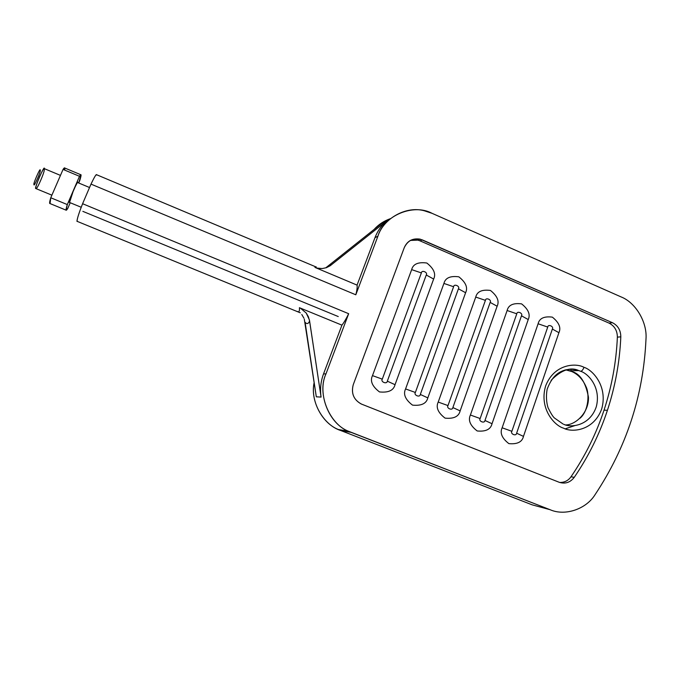 <?xml version="1.0" encoding="UTF-8"?>
<svg xmlns="http://www.w3.org/2000/svg" width="680" height="680" viewBox="0 0 680 680"><rect width="100%" height="100%" fill="white"/><g stroke="black" fill="none" stroke-linecap="round" stroke-linejoin="round"><path stroke-width="1.02" d="M316.022 266.951L96.662 174.751C96.314 173.808 94.427 176.928 91.001 184.11L355.81 294.788C356.983 290.267 357.399 287.045 357.059 285.107L314.942 267.41L316.243 266.875M617.372 337.135C616.267 362.066 611.821 386.401 604.035 410.142L607.418 410.312C615.247 386.41 619.71 361.921 620.814 336.829L617.372 337.135L620.814 336.829C620.729 330.25 617.942 325.541 612.442 322.711L420.129 239.139C412.607 238.017 407.328 240.83 404.286 247.588L353.251 384.71L404.286 247.588C408.144 239.895 414.146 237.328 422.297 239.887L420.045 240.864L422.297 239.887L612.442 322.711L609.05 323.111L612.442 322.711C617.942 325.541 620.729 330.25 620.814 336.829C619.71 361.921 615.247 386.41 607.418 410.312L604.035 410.142C596.182 433.874 585.174 456.076 571.013 476.756C568.233 480.649 564.451 482.554 559.665 482.46C564.451 482.554 568.233 480.649 571.013 476.756L574.226 477.368L571.013 476.756C585.174 456.076 596.182 433.874 604.035 410.142C611.821 386.401 616.267 362.066 617.372 337.135C617.287 330.599 614.516 325.924 609.05 323.111C614.516 325.924 617.287 330.599 617.372 337.135M89.539 187.519L77.775 182.614C78.625 177.871 67.643 203.745 69.352 202.308L69.598 202.419M420.325 394.442C420.053 397.851 413.423 395.19 415.37 392.453L405.577 388.934C403.019 394.221 405.322 399.611 412.497 405.118C421.311 406.011 426.42 403.597 427.822 397.885L420.325 394.442L458.43 288.804C460.317 286.186 453.875 283.416 453.611 286.731L415.37 392.453C413.423 395.19 420.053 397.851 420.325 394.442L427.822 397.885L465.604 292.723L458.43 288.804L420.325 394.442M405.577 388.934L415.37 392.453L453.611 286.731L443.921 283.441L405.577 388.934L443.921 283.441L453.611 286.731C453.875 283.416 460.317 286.186 458.43 288.804L465.604 292.723C468.061 287.674 465.808 282.37 458.856 276.828C450.296 275.689 445.315 277.89 443.921 283.441C445.315 277.89 450.296 275.689 458.856 276.828C465.808 282.37 468.061 287.674 465.604 292.723L427.822 397.885C426.42 403.597 421.311 406.011 412.497 405.118C405.322 399.611 403.019 394.221 405.577 388.934M452.871 407.55C452.608 410.933 446.08 408.315 447.992 405.577L438.209 402.067C435.702 407.328 437.988 412.683 445.068 418.132C453.747 418.99 458.779 416.576 460.147 410.89L452.871 407.55L490.169 302.404C492.022 299.795 485.664 297.058 485.41 300.365L447.992 405.577C446.08 408.315 452.608 410.933 452.871 407.55L460.147 410.89L497.131 306.229L490.169 302.404L452.871 407.55M438.209 402.067L447.992 405.577L485.41 300.365L475.745 297.067L438.209 402.067L475.745 297.067L485.41 300.365C485.664 297.058 492.022 299.795 490.169 302.404L497.131 306.229C499.537 301.197 497.31 295.936 490.45 290.445C482.001 289.34 477.096 291.55 475.745 297.067C477.096 291.55 482.001 289.34 490.45 290.445C497.31 295.936 499.537 301.197 497.131 306.229L460.147 410.89C458.779 416.576 453.747 418.99 445.068 418.132C437.988 412.683 435.702 407.328 438.209 402.067M484.967 420.469C484.721 423.835 478.278 421.251 480.156 418.531L470.398 415.021C467.933 420.257 470.194 425.57 477.19 430.967C485.75 431.791 490.696 429.377 492.031 423.725L484.967 420.469L521.475 315.817C523.294 313.216 517.021 310.522 516.783 313.803L480.156 418.531C478.278 421.251 484.721 423.835 484.967 420.469L492.031 423.725L528.233 319.549L521.475 315.817L484.967 420.469M470.398 415.021L480.156 418.531L516.783 313.803L507.127 310.514L470.398 415.021L507.127 310.514L516.783 313.803C517.021 310.522 523.294 313.216 521.475 315.817L528.233 319.549C530.587 314.534 528.377 309.315 521.602 303.883C513.281 302.812 508.453 305.023 507.127 310.514C508.453 305.023 513.281 302.812 521.602 303.883C528.377 309.315 530.587 314.534 528.233 319.549L492.031 423.725C490.696 429.377 485.75 431.791 477.19 430.967C470.194 425.57 467.933 420.257 470.398 415.021M516.63 433.211C516.392 436.56 510.034 434.01 511.879 431.298L502.137 427.788C499.723 433.007 501.967 438.285 508.869 443.623C517.302 444.414 522.172 442 523.472 436.381L516.63 433.211L552.364 329.052C554.149 326.459 547.961 323.799 547.731 327.063L511.879 431.298C510.034 434.01 516.392 436.56 516.63 433.211L523.472 436.381L558.917 332.69L552.364 329.052L516.63 433.211M502.137 427.788L511.879 431.298L547.731 327.063L538.101 323.774L502.137 427.788L538.101 323.774L547.731 327.063C547.961 323.799 554.149 326.459 552.364 329.052L558.917 332.69C561.229 327.7 559.037 322.515 552.347 317.135C544.144 316.098 539.393 318.308 538.101 323.774C539.393 318.308 544.144 316.098 552.347 317.135C559.037 322.515 561.229 327.7 558.917 332.69L523.472 436.381C522.172 442 517.302 444.414 508.869 443.623C501.967 438.285 499.723 433.007 502.137 427.788M559.198 482.281C565.182 484.185 570.188 482.545 574.226 477.368C588.463 456.543 599.531 434.197 607.418 410.312C599.531 434.197 588.463 456.543 574.226 477.368C570.188 482.545 565.182 484.185 559.198 482.281L361.582 404.132C353.77 399.993 350.99 393.516 353.251 384.71C350.982 393.278 353.634 399.704 361.207 403.979L559.198 482.281M316.081 266.976L314.942 267.41L316.982 268.099L322.277 268.558L326.409 267.682L330.157 265.778L387.736 220.065L330.157 265.778L326.409 267.682L322.277 268.558L318.027 268.337L314.942 267.41L357.059 285.107L374.969 237.702L377.91 236.19L374.969 237.702L357.059 285.107C357.399 287.045 356.983 290.267 355.81 294.788L377.91 236.19C383.248 218.824 405.866 205.572 424.337 210.783L432.106 213.35L621.053 296.897C635.74 302.583 647.377 322.32 645.991 339.056C647.377 322.32 635.74 302.583 621.053 296.897L432.106 213.35C413.584 203.184 383.877 215.416 377.91 236.19L355.81 294.788L91.001 184.11L82.594 203.719L348.67 313.709L325.992 373.839C316.344 394.111 330.216 426.309 351.144 432.378L340.552 430.449C323.756 425.212 309.808 401.872 314.16 382.491C310.123 400.809 322.26 423.198 338.232 429.471L340.552 430.449L351.144 432.378L550.06 509.694C565.02 516.366 586.152 509.159 595.068 494.666C626.484 447.338 643.458 395.471 645.991 339.056C643.458 395.471 626.484 447.338 595.068 494.666C586.152 509.159 565.02 516.366 550.06 509.694L532.185 504.849L550.06 509.694L348.738 431.35C328.738 423.921 316.948 393.1 325.992 373.839L348.67 313.709C346.281 318.631 344.037 322.447 341.938 325.15L323.519 373.949L325.992 373.839L323.519 373.949L341.938 325.15L299.404 307.7C299.608 310.326 299.268 311.738 298.384 311.916L297.05 311.372L298.384 311.916C299.268 311.738 299.608 310.326 299.404 307.7L341.938 325.15C344.037 322.447 346.281 318.631 348.67 313.709L82.594 203.719C79.135 212.5 77.248 218.339 76.951 221.255L77.299 221.4M305.091 322.311L316.319 396.822L321.07 397.077L309.604 321.011C308.431 323.867 306.926 324.3 305.091 322.311C306.926 324.3 308.431 323.867 309.604 321.011L308.405 316.803L306.204 313.012L300.399 308.142L306.204 313.012L309.409 319.931L321.07 397.077C319.931 389.138 320.739 381.429 323.519 373.949C320.739 381.429 319.931 389.138 321.07 397.077L316.319 396.822L304.308 319.183M301.767 314.483L303.926 318.189M340.552 430.449L532.185 504.849L340.552 430.449M410.337 240.423L417.885 240.125L420.045 240.864L609.05 323.111L420.045 240.864C417.078 239.522 413.839 239.377 410.337 240.423M387.32 381.166C387.03 384.591 380.315 381.888 382.296 379.142L372.487 375.624C369.877 380.927 372.198 386.359 379.474 391.926C388.416 392.844 393.601 390.439 395.037 384.693L387.32 381.166L426.258 275.017C428.179 272.391 421.642 269.586 421.37 272.918L382.296 379.142C380.315 381.888 387.03 384.591 387.32 381.166L395.037 384.693L433.644 279.038L426.258 275.017L387.32 381.166M372.487 375.624L382.296 379.142L421.37 272.918L411.663 269.62L372.487 375.624L411.663 269.62L421.37 272.918C421.642 269.586 428.179 272.391 426.258 275.017L433.644 279.038C436.144 273.964 433.874 268.625 426.836 263.024C418.149 261.851 413.091 264.052 411.663 269.62C413.091 264.052 418.149 261.851 426.836 263.024C433.874 268.625 436.144 273.964 433.644 279.038L395.037 384.693C393.601 390.439 388.416 392.844 379.474 391.926C372.198 386.359 369.877 380.927 372.487 375.624M583.984 367.319C592.756 369.861 608.167 386.656 601.63 409.148C593.521 431.026 571.769 432.718 563.55 428.162C554.659 425.782 538.832 408.671 545.658 385.892C554.149 363.859 575.952 362.721 583.984 367.319C575.952 362.721 554.149 363.859 545.658 385.892C538.832 408.671 554.659 425.782 563.55 428.162C571.769 432.718 593.521 431.026 601.63 409.148C608.167 386.656 592.756 369.861 583.984 367.319C583.066 369.69 581.978 371.017 580.729 371.305C588.226 373.541 601.341 387.498 596.275 406.793C589.909 425.731 571.115 428.094 563.737 424.286C571.115 428.094 589.909 425.731 596.275 406.793C601.341 387.498 588.226 373.541 580.729 371.305C581.978 371.017 583.066 369.69 583.984 367.319M551.106 380.324C561.348 369.971 570.562 366.724 578.748 370.566L580.729 371.305L578.748 370.566C570.562 366.724 561.348 369.971 551.106 380.324M571.914 371.543C580.125 373.736 585.641 382.287 588.455 397.179C589.024 412.658 575.739 424.813 565.785 424.94C575.739 424.813 589.024 412.658 588.455 397.179C585.641 382.287 580.125 373.736 571.914 371.543L569.959 370.821L571.914 371.543M563.014 423.997L554.379 417.945C552.865 416.611 550.749 413.185 548.029 407.668C546.312 402.016 546.006 395.887 547.128 389.283C552.423 375.088 559.436 371.824 565.029 370.022C569.781 368.934 574.354 369.113 578.748 370.566L569.959 370.821L565.658 369.852L571.778 371.535C578.077 374.34 582.819 379.389 586.015 386.682C589.517 393.337 588.795 410.771 579.998 418.268M571.056 370.787L571.005 369.214L571.056 370.787M574.898 369.554L576.563 370.625L574.898 369.554M565.301 428.808L574.651 425.671M338.257 316.557L82.858 211.361M374.136 229.415C378.582 224.476 384.03 220.881 390.481 218.637C384.03 220.881 378.582 224.476 374.136 229.415M326.102 267.572L381.786 223.346L326.102 267.572C329.545 265.319 331.177 264.512 331.007 265.149M387.736 220.065L381.786 223.346L387.736 220.065C381.964 224.714 377.706 230.588 374.969 237.702C377.706 230.588 381.964 224.714 387.736 220.065M77.129 221.468C76.814 219.7 78.642 213.783 82.594 203.719L91.001 184.11C94.69 176.409 96.577 173.383 96.679 175.041M80.733 174.709L64.812 168.036L63.061 169.413L79.492 176.298L81.064 174.845L78.71 183.005L79.688 180.736C81.583 174.734 81.523 173.256 79.492 176.298L63.061 169.413L50.762 197.761L50.048 203.575C49.3 203.737 49.538 201.798 50.762 197.761L67.303 204.578L50.762 197.761L63.061 169.413C64.626 167.11 65.153 167.339 64.659 170.085M70.218 202.733L67.762 208.437L66.045 210.145L67.303 204.578L79.492 176.298L67.303 204.578C65.484 210.486 65.637 211.778 67.762 208.437L70.218 202.733M69.547 202.453L73.423 190.544C76.508 183.855 77.962 181.254 77.792 182.716M40.18 170.349C41.624 169.804 33.464 188.462 34.026 184.407C32.504 185.062 40.817 166.099 40.18 170.349C40.817 166.099 32.504 185.062 34.026 184.407M36.074 188.649L35.794 188.47C35.317 188.037 36.592 184.042 39.602 176.502C42.814 169.813 44.413 167.246 44.395 168.793L44.225 170.451C43.945 173.272 38.072 187.102 36.601 188.19M60.469 175.397L44.361 168.674C44.82 163.736 33.677 189.745 35.794 188.47L36.151 188.615M81.226 207.272L69.368 202.385M76.951 221.255L300.322 312.825M338.232 429.471L348.738 431.35M417.885 240.125L420.129 239.139M49.674 203.422L66.045 210.145M51.884 195.168L35.819 188.538"/></g></svg>

